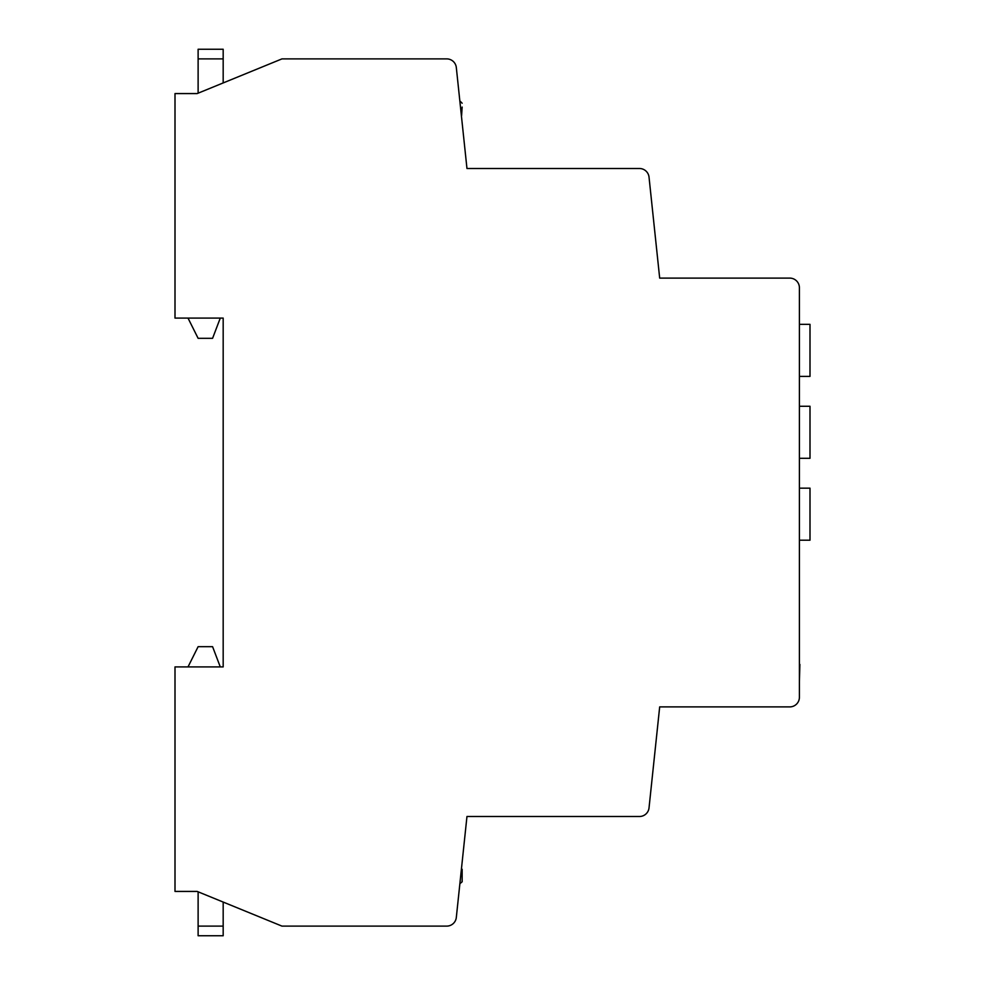 <?xml version="1.0" encoding="UTF-8"?>
<svg xmlns="http://www.w3.org/2000/svg" width="985" height="985" viewBox="0 0 985 985"><rect width="100%" height="100%" fill="white"/><g stroke="black" fill="none" stroke-linecap="round" stroke-linejoin="round"><path stroke-width="1.48" d="M197.16 93.575L174.998 93.575L174.998 318.093L223.176 318.093L223.176 666.907L174.998 666.907L174.998 891.425L197.16 891.425L281.956 926.109L446.734 926.109A9.641 9.641 0 0 0 456.314 917.491L466.964 816.503L639.45 816.503A9.641 9.641 0 0 0 649.029 807.885L659.679 706.898L789.761 706.898A9.641 9.641 0 0 0 799.401 697.257L799.401 287.743A9.641 9.641 0 0 0 789.761 278.102L659.679 278.102L649.029 177.115A9.641 9.641 0 0 0 639.45 168.497L466.964 168.497L456.314 67.509A9.641 9.641 0 0 0 446.734 58.891L281.956 58.891L197.16 93.575L198.12 93.181L198.12 58.891L223.176 58.891L223.176 49.25L198.12 49.25L198.12 58.891M198.12 935.75L198.12 926.109L223.176 926.109L223.176 935.75L198.12 935.75L223.176 935.75M197.16 891.425L198.12 891.819L198.12 926.109M462.15 107.069L461.583 115.737M462.15 869.262L462.15 881.784L462.15 869.262M223.176 902.063L223.176 926.109M223.176 666.907L220.283 666.907L212.575 646.677L198.12 646.677L188.012 666.907M799.401 610.54L799.401 639.45M223.176 82.937L223.176 58.891M188.012 318.093L198.12 338.323L212.575 338.323L220.283 318.093L223.176 318.093M799.401 546.946L799.401 575.856M799.401 648.339L799.401 664.407M799.882 664.407L799.401 681.792M799.401 324.348L810.002 324.348L810.002 376.393L799.401 376.393M799.401 406.263L810.002 406.263L810.002 458.296L799.401 458.296M799.401 488.166L810.002 488.166L810.002 540.199L799.401 540.199M462.15 881.784L459.872 883.717L460.217 880.442M460.217 104.558L459.872 101.283M460.217 101.283L462.15 103.216"/></g></svg>
